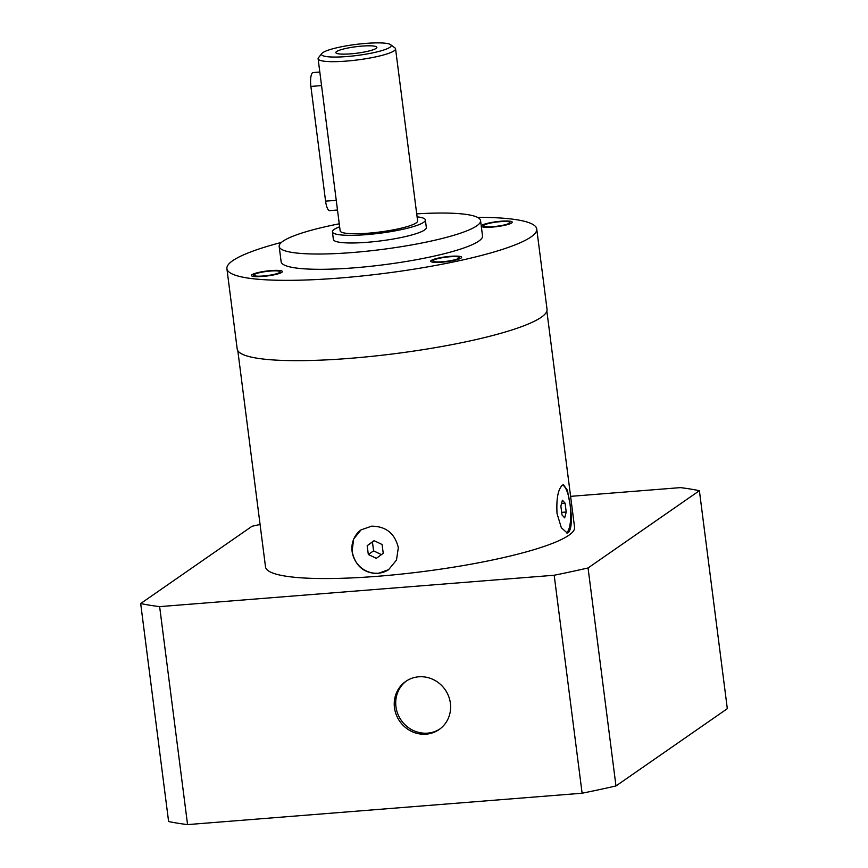 <?xml version="1.0" encoding="UTF-8"?>
<svg xmlns="http://www.w3.org/2000/svg" width="868" height="868" viewBox="0 0 868 868"><rect width="100%" height="100%" fill="white"/><g stroke="black" fill="none" stroke-linecap="round" stroke-linejoin="round"><path stroke-width="1.3" d="M365.819 43.4A35.143 5.555 172.7 0 1 390.643 44.68A35.143 5.555 172.7 0 1 346.885 56.539A35.143 5.555 172.7 0 1 321.833 53.501A35.143 5.555 172.7 0 1 365.819 43.4M361.923 46.102A20.691 3.277 -7.3 0 0 336.166 53.089A20.691 3.277 -7.3 0 0 350.781 53.838A20.691 3.277 -7.3 0 0 376.669 47.903A20.691 3.277 -7.3 0 0 361.923 46.102M390.643 44.68L394.951 47.914A39.049 6.174 172.7 0 1 395.569 48.836A39.049 6.174 172.7 0 1 346.321 61.096A39.049 6.174 172.7 0 1 318.111 58.753A39.049 6.174 172.7 0 1 318.491 57.711L321.833 53.501M318.111 58.753L340.158 230.845A39.049 6.174 172.7 0 0 368.368 233.188A39.049 6.174 -7.3 0 0 417.616 220.928L395.569 48.836M425.363 219.929L426.34 227.579A46.85 7.411 -7.3 0 1 367.24 242.291A46.85 7.411 172.7 0 1 333.388 239.492L332.411 231.843A46.85 7.411 172.7 0 0 366.263 234.653A46.85 7.411 -7.3 0 0 425.363 219.929A46.85 7.411 -7.3 0 0 417.096 216.859M332.411 231.843A46.85 7.411 172.7 0 1 339.638 226.787M480.568 220.635L482.521 235.933A101.523 16.047 -7.3 0 1 354.469 267.811A101.523 16.047 -7.3 0 1 281.134 261.735L279.171 246.436A101.523 16.047 172.7 0 0 352.516 252.523A101.523 16.047 -7.3 0 0 480.568 220.635A101.523 16.047 -7.3 0 0 416.716 213.875M279.171 246.436A101.523 16.047 172.7 0 1 339.258 223.803M281.416 242.411A156.186 24.695 172.7 0 0 232.7 260.693A156.186 24.695 -7.3 0 0 226.906 268.679A156.186 24.695 -7.3 0 0 362.14 275.97A156.186 24.695 -7.3 0 0 530.956 236.975A156.186 24.695 172.7 0 0 536.739 228.989A156.186 24.695 172.7 0 0 477.378 217.315M270.48 271.033A13.28 2.094 172.7 0 1 280.071 271.825A13.28 2.094 172.7 0 1 263.329 275.991A13.28 2.094 172.7 0 1 253.738 275.199A13.28 2.094 172.7 0 1 270.48 271.033M493.176 226.635A13.28 2.094 172.7 0 1 483.584 225.832A13.28 2.094 172.7 0 1 500.326 221.666A13.28 2.094 172.7 0 1 509.917 222.458A13.28 2.094 172.7 0 1 493.176 226.635M433.49 260.27A13.28 2.094 172.7 0 1 447.834 256.95A13.28 2.094 172.7 0 1 459.335 257.568A13.28 2.094 172.7 0 1 458.836 258.252A13.28 2.094 172.7 0 1 444.492 261.561A13.28 2.094 172.7 0 1 432.991 260.942A13.28 2.094 172.7 0 1 433.49 260.27M226.906 268.679L237.192 348.99A156.186 24.695 -7.3 0 0 372.426 356.281A156.186 24.695 -7.3 0 0 541.241 317.287A156.186 24.695 172.7 0 0 547.035 309.29L536.739 228.989M546.862 311.08L574.573 527.321A155.795 24.63 172.7 0 1 568.79 535.296A155.795 24.63 172.7 0 1 400.398 574.193A155.795 24.63 172.7 0 1 265.51 566.913L237.81 350.672M562.377 485.19L563.44 484.778L567.368 490.203L570.081 504.514C572.196 519.238 571.654 528.601 568.442 532.616L567.281 533.039L561.346 527.777L557.039 513.585C556.247 498.774 558.026 489.313 562.377 485.19M398.314 547.665L396.492 560.099L388.604 569.668L377.721 573.574C363.67 573.184 355.131 565.773 352.093 551.343L353.623 539.104L361.001 529.892L371.645 526.16C386.01 526.323 394.907 533.495 398.314 547.665M388.799 569.538A24.206 22.872 55.2 0 1 378.242 573.216A24.206 22.872 -124.8 0 1 352.093 551.343A24.206 22.872 -124.8 0 1 361.196 529.762M368.314 554.511L376.343 558.33L383.233 553.328L382.094 544.496L374.075 540.666L367.186 545.679L368.314 554.511L373.576 550.865L381.453 554.619M367.186 545.679L372.448 542.033L373.576 550.865M374.216 540.742L372.448 542.033M566.305 532.93A24.206 6.955 85.5 0 0 566.587 532.768A24.206 6.955 -94.5 0 0 570.07 504.514A24.206 6.955 -94.5 0 0 562.572 485.06M562.008 514.93L564.677 517.881L566.218 512.011L565.09 503.18L562.41 500.218L560.88 506.098L562.008 514.93M565.09 503.18L561.563 503.462M566.218 512.011L561.683 512.37M570.601 496.355L680.436 487.621A312.371 49.378 172.7 0 1 699.391 490.702L588.059 567.965A312.371 49.378 172.7 0 1 554.185 575.245L159.636 606.624A312.371 49.378 172.7 0 1 140.681 603.542L252.024 526.279A312.371 49.378 172.7 0 1 260.075 524.467M140.681 603.542L168.609 821.529A312.371 49.378 172.7 0 0 187.564 824.6L159.636 606.624M554.185 575.245L582.113 793.222L187.564 824.6M418.756 676.801A29.284 27.668 -124.8 0 0 405.736 681.423A29.284 27.668 -124.8 0 0 396.264 714.765A29.284 27.668 -124.8 0 0 426.101 734.165A29.284 27.668 -124.8 0 0 439.132 729.532A29.284 27.668 -124.8 0 0 448.593 696.19A29.284 27.668 -124.8 0 0 418.756 676.801M588.059 567.965L615.976 785.952A312.371 49.378 172.7 0 1 582.113 793.222M699.391 490.702L727.319 708.679L615.976 785.952M406.484 680.924A29.284 27.668 -124.8 0 0 397.913 714.19A29.284 27.668 -124.8 0 0 427.577 733.135A29.284 27.668 -124.8 0 0 439.859 729.011M337.489 210.023L329.666 210.642A11.718 3.364 -94.5 0 1 325.587 201.159L310.885 86.431A11.718 3.364 -94.5 0 1 313.109 72.565L319.815 72.033M262.689 276.436A15.613 2.474 -7.3 0 0 282.393 271.532A15.613 2.474 -7.3 0 0 271.109 270.588A15.613 2.474 -7.3 0 0 251.405 275.492A15.613 2.474 -7.3 0 0 262.689 276.436M481.273 226.222A15.613 2.474 -7.3 0 0 492.547 227.069A15.613 2.474 -7.3 0 0 512.239 222.165A15.613 2.474 -7.3 0 0 500.955 221.232A15.613 2.474 -7.3 0 0 481.252 226.049M461.071 258.067A15.613 2.474 -7.3 0 0 461.657 257.275A15.613 2.474 -7.3 0 0 448.127 256.548A15.613 2.474 -7.3 0 0 431.255 260.443A15.613 2.474 -7.3 0 0 430.669 261.246A15.613 2.474 -7.3 0 0 444.199 261.973A15.613 2.474 -7.3 0 0 461.071 258.067M336.252 200.313L325.587 201.159M321.551 85.585L310.885 86.431"/></g></svg>
